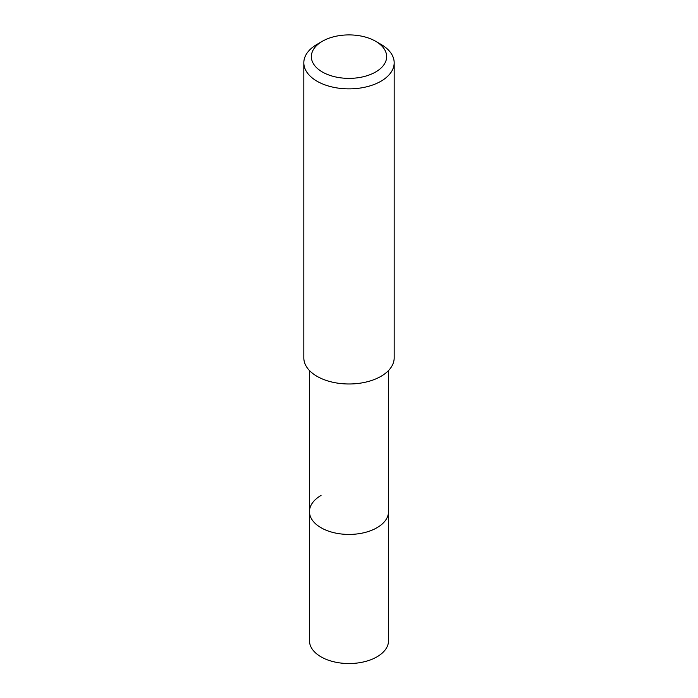 <?xml version="1.0" encoding="UTF-8"?>
<svg xmlns="http://www.w3.org/2000/svg" width="698" height="698" viewBox="0 0 698 698"><rect width="100%" height="100%" fill="white"/><g stroke="black" fill="none" stroke-linecap="round" stroke-linejoin="round"><path stroke-width="1.05" d="M309.467 370.525L309.467 640.712A39.533 22.825 0 0 0 333.871 661.8A39.533 22.825 0 0 0 376.955 656.853A39.533 22.825 0 0 0 388.533 640.712L388.533 511.599A39.533 22.825 180 0 1 376.955 527.74A39.533 22.825 180 0 1 333.871 532.687A39.533 22.825 180 0 1 309.467 511.599A39.533 22.825 180 0 1 321.045 495.467M309.467 511.599A39.533 22.825 0 0 0 333.871 532.687A39.533 22.825 0 0 0 376.955 527.74A39.533 22.825 0 0 0 388.533 511.599L388.533 370.525M303.822 62.785L303.822 357.899A45.178 26.088 0 0 0 331.707 381.998A45.178 26.088 0 0 0 380.951 376.344A45.178 26.088 0 0 0 394.178 357.899L394.178 62.785A45.178 26.088 180 0 1 380.951 81.23A45.178 26.088 180 0 1 331.707 86.884A45.178 26.088 180 0 1 303.822 62.785A45.178 26.088 180 0 1 317.049 44.34L322.38 41.269A37.648 21.734 180 0 1 375.62 41.269A37.648 21.734 180 0 1 375.62 72.007A37.648 21.734 180 0 1 322.38 72.007A37.648 21.734 180 0 1 322.38 41.269L317.049 44.34M375.62 41.269L380.951 44.34A45.178 26.088 180 0 1 394.178 62.785"/></g></svg>
